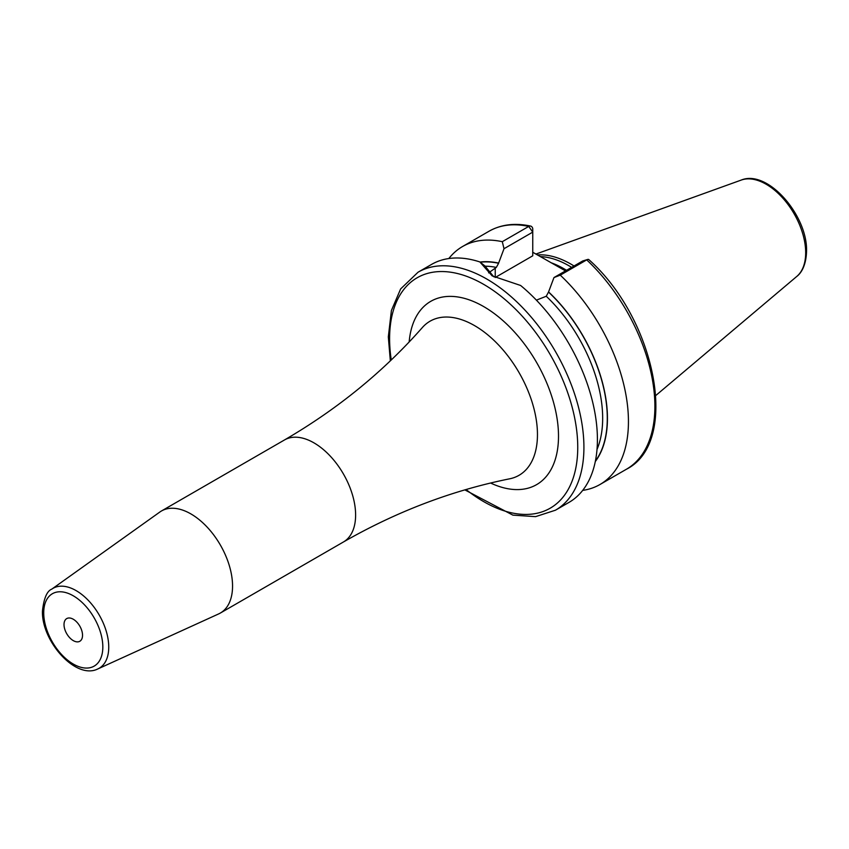 <?xml version="1.0" encoding="UTF-8"?>
<svg xmlns="http://www.w3.org/2000/svg" width="849" height="849" viewBox="0 0 849 849"><rect width="100%" height="100%" fill="white"/><g stroke="black" fill="none" stroke-linecap="round" stroke-linejoin="round"><path stroke-width="1.27" d="M574.02 265.981A96.181 55.535 -120 0 0 537.406 254.944M571.632 267.371A95.459 55.111 -120 0 0 540.304 256.61M532.748 252.259L565.508 270.905M595.308 461.527A118.584 68.472 -120 0 0 548.571 291.929L553.972 277.559L560.266 275.15A137.411 79.328 -120 0 1 599.978 484.503A137.411 79.328 -120 0 1 582.69 490.382M536.398 300.143L546.257 296.259L548.571 291.929M480.237 262.235A118.372 68.345 60 0 1 498.618 263.275L498.618 263.084A118.584 68.472 -120 0 0 480.014 262.054M502.29 241.689L528.747 226.418A137.411 79.328 60 0 0 489.024 231.236L462.578 246.507A137.411 79.328 -120 0 1 502.29 241.689L504.009 248.715L498.618 263.084M462.578 246.507A137.411 79.328 -120 0 0 448.834 258.531M587.625 259.476L582.711 260.972L586.712 259.879A137.411 79.328 60 0 1 626.435 469.232C680.325 442.064 655.821 319.171 588.781 259.571A4.362 1.656 133.2 0 0 587.625 259.476A4.362 1.656 133.2 0 0 586.712 259.879L560.266 275.15M418.058 272.211A137.411 79.328 -120 0 1 523.939 309.025A137.411 79.328 -120 0 1 583.921 447.306A137.411 79.328 60 0 1 555.458 510.207L568.957 502.417A137.411 79.328 -120 0 0 597.409 439.517A137.411 79.328 -120 0 0 520.617 285.476L492.155 275.893L479.887 261.959A137.411 79.328 -120 0 0 431.547 264.421L418.058 272.211L400.632 288.936L391.41 310.49L388.322 336.894L390.338 360.814M498.618 263.275L496.304 267.414L488.631 272.858M504.009 248.715L532.748 232.127L532.748 255.814L495.243 277.474A35.329 20.397 0 0 0 495.169 277.517M493.8 276.806L484.906 265.949L479.887 261.959M528.747 226.418A4.362 3.152 -77.8 0 1 530.593 226.078A4.362 3.152 -77.8 0 1 532.748 228.561L532.748 232.127L528.747 226.418M582.711 260.972L553.972 277.559M232.552 586.075A58.91 34.013 60 0 1 220.358 613.042A58.91 34.013 60 0 1 218.671 613.912L97.868 668.927A46.133 26.637 60 0 0 108.746 647.118A46.133 26.637 60 0 0 87.755 599.819A46.133 26.637 60 0 0 51.8 589.132L159.845 512.032A58.91 34.013 -120 0 1 161.437 511.002A58.91 34.013 -120 0 1 206.838 526.783A58.91 34.013 -120 0 1 232.552 586.075M82.533 635.275A13.096 7.556 -120 0 0 76.813 622.094A13.096 7.556 -120 0 0 66.731 618.592A13.096 7.556 -120 0 0 64.015 624.588A13.096 7.556 -120 0 0 69.735 637.758A13.096 7.556 -120 0 0 79.817 641.271A13.096 7.556 -120 0 0 82.533 635.275M741.23 180.073A55.907 32.283 -120 0 1 783.149 198.496A55.907 32.283 -120 0 1 805.68 252.726A55.907 32.283 60 0 1 796.84 276.392C799.843 274.174 806.083 267.435 806.55 251.219C807.707 215.54 767.655 169.068 741.23 180.073L535.899 254.074M566.538 270.311A95.459 55.111 -120 0 0 550.969 262.702M548.571 292.12A118.372 68.345 60 0 1 595.404 461.049M546.257 296.259A115.093 66.455 60 0 1 597.017 449.408M484.917 266.204A115.093 66.455 60 0 1 496.304 267.414M495.243 277.474L495.243 268.029M466.08 489.544A133.038 76.813 60 0 0 577.745 447.306A133.038 76.813 -120 0 0 483.675 284.362A133.038 76.813 -120 0 0 389.595 338.677A133.038 76.813 60 0 0 391.262 359.944M490.605 483.028A105.828 61.096 -120 0 0 558.504 436.195A105.828 61.096 -120 0 0 487.146 308.675A105.828 61.096 -120 0 0 409.165 341.967M284.5 439.952A58.91 34.013 -120 0 1 329.9 455.733A58.91 34.013 -120 0 1 355.614 515.025A58.91 34.013 -120 0 1 343.421 541.991C396.716 511.469 452.156 490.404 509.74 478.794A88.975 51.375 -120 0 0 537.459 434.582A88.975 51.375 -120 0 0 492.951 339.409A88.975 51.375 -120 0 0 422.388 327.512C383.546 371.575 337.584 409.059 284.5 439.952L161.437 511.002M43.724 612.872A41.781 24.122 60 0 1 73.279 595.807A41.781 24.122 60 0 1 102.825 646.991A41.781 24.122 60 0 1 73.279 664.045A41.781 24.122 60 0 1 43.724 612.872M796.84 276.392L655.863 395.443M626.435 469.232L599.978 484.503M489.024 231.236C501.09 224.444 514.94 222.725 530.593 226.078M464.87 489.905L512.881 515.131L535.56 516.648L555.458 510.207M343.421 541.991L220.358 613.042M97.868 668.927C75.816 680.113 41.495 641.228 42.45 611.089C43.861 598.29 46.982 590.968 51.8 589.132"/></g></svg>
